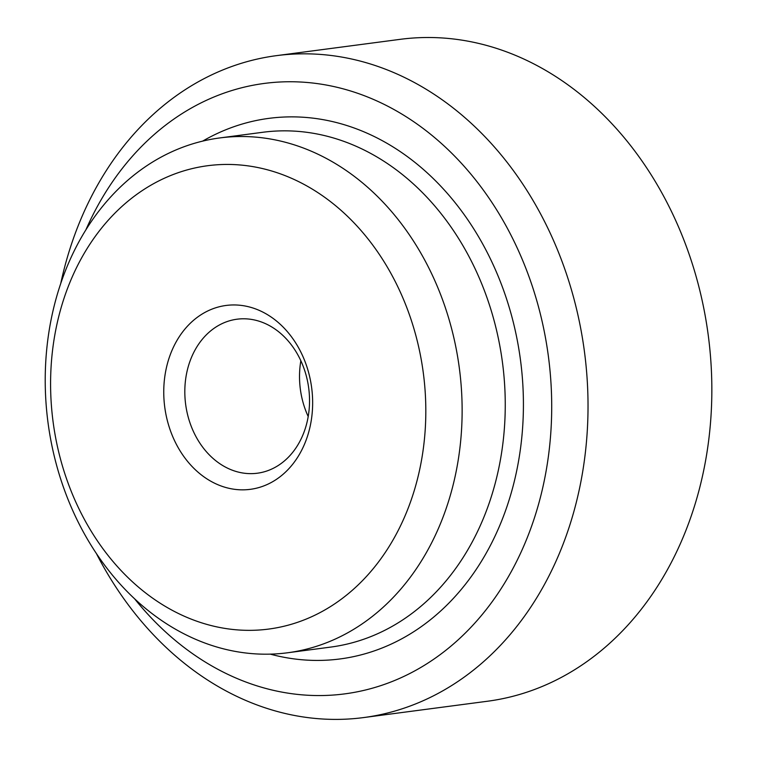 <?xml version="1.0" encoding="UTF-8"?>
<svg xmlns="http://www.w3.org/2000/svg" width="757" height="757" viewBox="0 0 757 757"><rect width="100%" height="100%" fill="white"/><g stroke="black" fill="none" stroke-linecap="round" stroke-linejoin="round"><path stroke-width="1.14" d="M60.759 283.402A333.818 266.748 82.5 0 1 276.371 55.658L400.188 39.336A333.818 266.748 82.5 0 1 675.253 219.521A333.818 266.748 82.5 0 1 487.451 701.247L363.634 717.57A333.818 266.748 82.5 0 1 96.366 553.481M276.371 55.658A333.818 266.748 82.5 0 1 551.437 235.843A333.818 266.748 82.5 0 1 363.634 717.57M85.919 229.768A307.853 245.997 82.5 0 1 299.204 81.955A307.853 245.997 82.5 0 1 517.958 249.611A307.853 245.997 82.5 0 1 458.155 639.835A307.853 245.997 82.5 0 1 134.566 598.768M433.676 278.093A259.642 207.465 82.5 0 1 287.613 652.771A259.642 207.465 82.5 0 1 73.675 512.621A259.642 207.465 82.5 0 1 219.738 137.944A259.642 207.465 82.5 0 1 433.676 278.093M400.207 291.861A233.676 186.724 82.5 0 1 332.843 605.07A233.676 186.724 82.5 0 1 76.202 502.932A233.676 186.724 82.5 0 1 143.556 189.723A233.676 186.724 82.5 0 1 400.207 291.861M308.203 416.539A77.668 62.065 82.5 0 1 308.033 416.17A77.668 62.065 82.5 0 1 300.851 360.767M301.021 361.136A77.668 62.065 82.5 0 1 257.333 473.22A77.668 62.065 82.5 0 1 193.328 431.291A77.668 62.065 82.5 0 1 237.026 319.208A77.668 62.065 82.5 0 1 301.021 361.136M302.488 355.516A92.733 74.091 82.5 0 1 275.756 479.806A92.733 74.091 82.5 0 1 173.911 439.278A92.733 74.091 82.5 0 1 200.643 314.988A92.733 74.091 82.5 0 1 302.488 355.516M202.649 141.114A272.624 217.846 82.5 0 1 493.536 265.527A272.624 217.846 82.5 0 1 414.95 630.941A272.624 217.846 82.5 0 1 270.277 654.133M219.738 137.944L262.859 132.267A259.642 207.465 82.5 0 1 476.796 272.406A259.642 207.465 82.5 0 1 401.948 620.418A259.642 207.465 82.5 0 1 330.724 647.084L287.613 652.771"/></g></svg>
